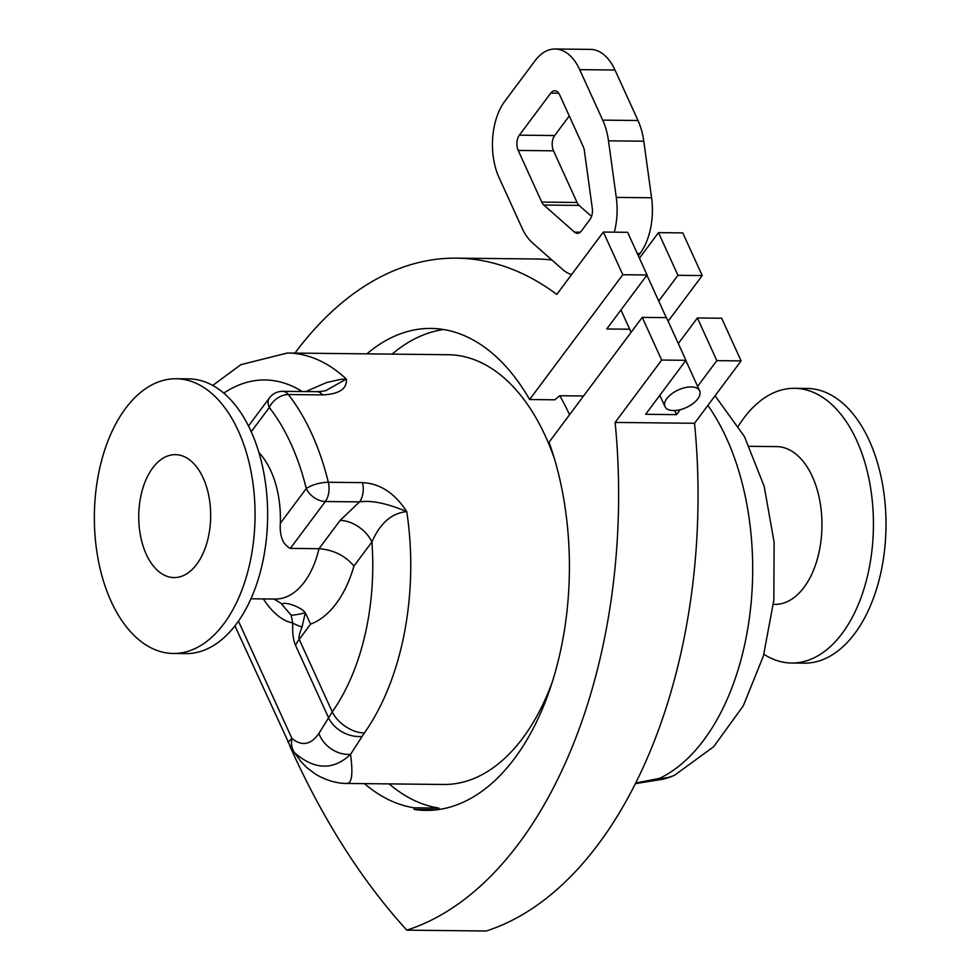 <?xml version="1.0" encoding="UTF-8"?>
<svg xmlns="http://www.w3.org/2000/svg" width="980" height="980" viewBox="0 0 980 980"><rect width="100%" height="100%" fill="white"/><g stroke="black" fill="none" stroke-linecap="round" stroke-linejoin="round"><path stroke-width="1.47" d="M738.43 426.079A137.371 80.348 90.6 0 1 794.535 388.313L807.104 388.448A137.371 80.348 90.6 0 1 869.272 440.584A137.371 80.348 90.6 0 1 877.443 586.04A137.371 80.348 90.6 0 1 804.188 663.166L791.607 663.031A137.371 80.348 90.6 0 1 763.91 654.26M794.535 388.313A137.371 80.348 90.6 0 1 856.692 440.461A137.371 80.348 90.6 0 1 864.875 585.905A137.371 80.348 90.6 0 1 791.607 663.031M773.416 604.354L774.972 604.366A78.89 46.146 -89.4 0 0 821.497 513.398A78.89 46.146 -89.4 0 0 812.346 476.55A78.89 46.146 -89.4 0 0 776.65 446.611L749.369 446.317M715.057 395.785L744.433 436.541L764.204 486.411L774.114 542.197L773.845 600.079L763.432 655.926L743.257 705.894L713.648 746.736L674.791 775.094A54.402 42.397 -115.6 0 1 659.54 778.389A54.402 9.58 78.7 0 0 661.953 779.37M707.879 405.401A214.889 125.697 90.6 0 1 726.499 438.219A214.889 125.697 90.6 0 1 659.54 778.389L635.677 783.02M668.139 321.207L702.219 275.564L677.952 275.307L658.719 301.056M629.711 329.219L606.755 328.974L647.07 274.976L622.802 274.719L529.616 399.534A240.994 140.973 -89.4 0 0 430.992 328.435A240.994 140.973 -89.4 0 0 366.9 353.854M583.553 395.994L559.788 395.749L554.815 399.803L529.616 399.534M647.07 274.976L627.617 232.309L603.349 232.052L622.802 274.719M639.413 258.206L658.499 232.64L677.952 275.307M443.585 329.525A240.994 140.973 -89.4 0 0 392.11 354.123M702.219 275.564L682.766 232.897L658.499 232.64M294.968 353.094A437.938 256.172 90.6 0 1 456.521 258.144A437.938 256.172 90.6 0 1 556.787 294.429L603.349 232.052M551.912 260.006A437.938 256.172 -89.4 0 0 535.938 258.99L456.521 258.144M559.788 395.749A247.536 144.795 90.6 0 1 569.564 414.736M678.307 343.539L697.393 317.973L716.833 360.64L697.613 386.39M716.833 360.64L741.101 360.897L721.66 318.231L697.393 317.973M674.657 410.534L676.519 414.638L645.636 414.307L685.951 360.309L666.51 317.643L642.243 317.385L549.057 442.201A240.994 140.973 90.6 0 1 550.613 687.152A240.994 140.973 90.6 0 1 425.859 810.399A240.994 140.973 90.6 0 1 414.05 809.419L437.705 809.676M680.23 409.677L676.519 414.638M685.951 360.309L661.684 360.052L642.243 317.385M741.101 360.897L694.538 423.274L615.122 422.429L661.684 360.052M615.122 422.429A437.938 256.172 -89.4 0 1 406.81 930.155L486.227 931A437.938 256.172 90.6 0 0 694.538 423.274M389.183 783.902A239.377 140.018 -89.4 0 0 438.869 808.071L439.199 809.468M305.723 391.571L326.732 382.482L340.624 379.382L346.332 379.04L326.781 390.065C326.916 390.665 323.621 391.204 316.908 391.694A16.317 9.543 90.6 0 1 316.944 391.682A16.317 9.543 90.6 0 1 322.543 394.903C339.264 394.132 347.19 388.852 346.332 379.04A214.889 125.697 -89.4 0 0 287.324 353.008L448.215 354.723A214.889 125.697 90.6 0 1 545.456 436.296A214.889 125.697 90.6 0 1 554.717 459.681M552.352 681.811A214.889 125.697 90.6 0 1 443.646 784.478L347.055 783.449C351.93 783.265 353.094 773.563 350.558 754.355L364.34 732.991A27.207 16.868 -144.7 0 1 332.245 711.86L318.904 733.457C311.003 744.837 302.012 746.515 291.93 738.491L287.985 742.277M438.869 808.071L414.148 807.802A239.377 140.018 90.6 0 1 364.462 783.633M414.05 809.419L414.148 807.802M406.81 930.155A799.717 467.803 90.6 0 1 289.59 745.498M364.34 732.991A214.889 125.697 -89.4 0 0 406.749 511.597C394.695 493.087 379.958 483.434 362.526 482.626A16.317 9.543 90.6 0 1 359.55 501.87C371.249 500.082 386.978 503.328 406.749 511.597C391.718 513.067 380.105 523.185 371.91 541.977A187.695 109.785 90.6 0 1 332.245 711.86L299.206 639.364C298.471 637.711 299.415 633.558 302.048 626.943L305.319 612.794L310.599 624.101A106.085 62.059 -89.4 0 0 353.952 566.036L371.91 541.977A27.207 17.224 -143.3 0 0 340.134 520.404L319.002 548.702C333.421 549.854 345.07 555.635 353.952 566.036M346.834 783.437L347.055 783.449C341.677 783.571 329.464 782.493 315.523 774.163L307.01 767.757L300.946 761.57L291.023 747.887M274.057 599.074L280.905 603.239L291.158 615.232L292.75 623.072A54.402 15.239 2.4 0 0 302.048 626.943M283.343 605.959C277.475 600.017 299.378 604.954 305.319 612.794A54.402 8.159 158.9 0 1 291.158 615.232M291.011 747.899L294.772 752.971C314.764 770.047 333.359 770.513 350.558 754.355A27.207 21.523 -143.5 0 1 318.904 733.457M258.928 452.54A78.89 46.146 90.6 0 1 270.811 470.792A78.89 46.146 90.6 0 1 280.341 523.283C279.508 536.134 282.84 544.513 290.325 548.396L325.336 501.515A16.317 9.543 -89.4 0 0 328.325 482.27A16.317 5.304 166.3 0 0 306.262 488.567A16.317 10.327 36.7 0 0 325.336 501.515L359.55 501.87L340.134 520.404M251.223 431.739L269.316 407.509A16.317 10.682 -38 0 1 288.341 394.536A16.317 9.543 -89.4 0 0 282.73 391.326A16.317 16.317 0 0 0 269.476 397.88A16.317 10.327 36.7 0 0 269.316 407.509A198.573 116.154 90.6 0 1 306.262 488.567L280.341 523.283M290.325 548.396L319.002 548.702A78.89 46.146 90.6 0 1 275.343 599.049L250.929 598.792M294.772 752.971A27.207 20.017 -41.4 0 1 291.93 738.491L238.446 621.124M176.167 378.758L188.748 378.88A137.371 80.348 90.6 0 1 250.905 431.029A137.371 80.348 90.6 0 1 259.088 576.473A137.371 80.348 90.6 0 1 185.82 653.599L173.252 653.464A137.371 80.348 90.6 0 1 94.362 515.26A137.371 80.348 90.6 0 1 176.167 378.758A137.371 80.348 90.6 0 1 238.324 430.894A137.371 80.348 90.6 0 1 246.507 576.338A137.371 80.348 90.6 0 1 173.252 653.464M146.24 554.251A61.471 35.966 90.6 0 1 142.578 489.155A61.471 35.966 90.6 0 1 175.359 454.634A61.471 35.966 90.6 0 1 210.663 516.497A61.471 35.966 90.6 0 1 174.06 577.588A61.471 35.966 90.6 0 1 146.24 554.251M673.493 410.547A19.037 9.653 155.5 0 0 692.921 403.625A19.037 9.653 155.5 0 0 699.647 390.836A19.037 9.653 155.5 0 0 678.307 389.954A19.037 9.653 155.5 0 0 664.991 406.639A19.037 9.653 155.5 0 0 673.493 410.547M637.257 253.465L640.026 253.489A54.402 31.826 -89.4 0 0 651.577 197.776L616.273 197.397A54.402 31.826 90.6 0 1 614.313 232.162M640.026 253.489L638.323 255.78M571.585 274.596A54.402 31.826 90.6 0 1 562.532 269.39L532.397 242.771A54.402 31.826 90.6 0 1 522.083 228.132L499.077 177.65A54.402 31.826 90.6 0 1 504.823 101.234L535.056 60.736A54.402 31.826 90.6 0 1 555.084 49A54.402 31.826 90.6 0 1 579.695 69.654L614.999 70.021A54.402 31.826 -89.4 0 0 590.377 49.38L555.084 49M616.273 197.397L608.494 140.838L643.799 141.206A54.402 31.826 -89.4 0 0 638.005 120.503L602.712 120.136A54.402 31.826 90.6 0 1 608.494 140.838M602.712 120.136L579.695 69.654M580.246 232.199L574.501 232.138L543.827 205.041L579.119 205.408A10.878 6.37 90.6 0 1 577.061 202.48L541.756 202.101L518.212 150.442L553.516 150.822A10.878 6.37 90.6 0 1 554.668 135.534L519.363 135.167A10.878 6.37 -89.4 0 0 518.212 150.442M519.363 135.167L550.748 93.124L558.71 93.21M574.501 232.138A10.878 6.37 -89.4 0 0 577.367 233.35A10.878 6.37 -89.4 0 0 581.373 230.998L589.985 219.459A10.878 6.37 -89.4 0 0 592.3 208.311L584.374 150.712A10.878 6.37 -89.4 0 0 583.223 146.571L559.678 94.913A10.878 6.37 -89.4 0 0 554.754 90.785A10.878 6.37 -89.4 0 0 550.748 93.124M541.756 202.101A10.878 6.37 -89.4 0 0 543.827 205.041M579.119 205.408L591.565 216.396M569.27 115.971L554.668 135.534M643.799 141.206L651.577 197.776M553.516 150.822L577.061 202.48M614.999 70.021L638.005 120.503M362.526 482.626L328.325 482.27A214.889 125.697 -89.4 0 0 311.763 433.809A214.889 125.697 -89.4 0 0 288.341 394.536L322.543 394.903M263.363 598.927C270.848 610.369 278.896 617.89 287.507 621.491L292.75 623.072C292.346 632.896 293.265 640.283 295.495 645.232L328.557 717.764A27.207 19.723 27.2 0 0 362.196 736.397M295.495 645.232A54.402 27.587 -24.5 0 1 299.206 639.364L310.599 624.101M223.795 393.139A187.695 109.785 90.6 0 1 302.146 391.535M661.966 779.37A54.402 54.402 0 0 0 674.791 775.094M635.359 783.645L661.733 779.394M316.944 391.682L282.73 391.326M269.476 397.88L248.491 425.994M291.06 747.973L234.918 625.889M212.734 385.434L240.86 364.683L287.324 353.008M620.94 309.974L631.108 332.293M659.822 395.308L664.991 406.639M646.923 275.16L666.278 317.643M685.816 360.493L699.647 390.836"/></g></svg>
